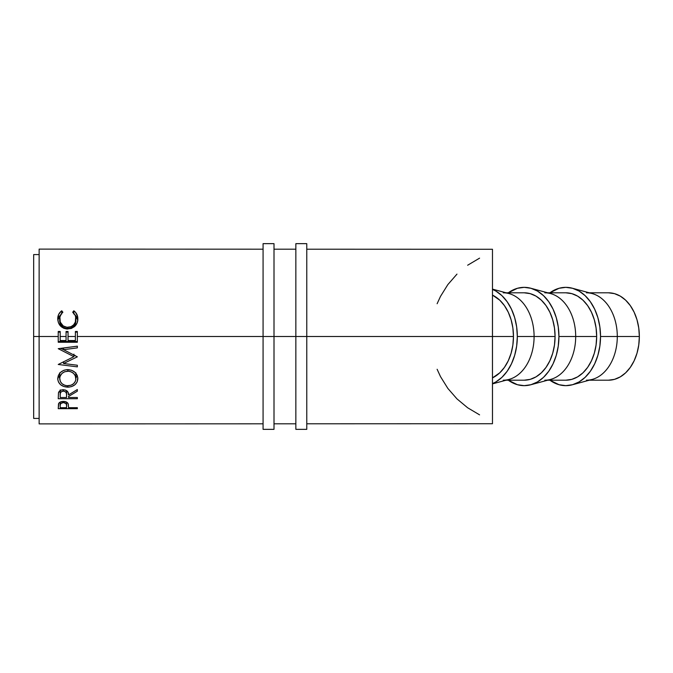 <?xml version="1.0" encoding="UTF-8"?>
<svg xmlns="http://www.w3.org/2000/svg" width="673" height="673" viewBox="0 0 673 673"><rect width="100%" height="100%" fill="white"/><g stroke="black" fill="none" stroke-linecap="round" stroke-linejoin="round"><path stroke-width="1.01" d="M492.468 314.426L492.451 336.5L513.465 336.5L512.876 345.022L511.118 353.224L508.266 360.778L504.422 367.399L499.745 372.834L492.476 377.898A43.695 30.874 -90 0 0 513.465 336.5L492.485 336.5L492.468 358.574M572.294 384.788A49.154 34.735 90 0 1 549.883 380.195L559.019 384.712L565.8 385.654L572.572 384.712L579.091 381.919L585.089 377.376L590.356 371.26L594.68 363.807L597.885 355.31L599.862 346.09L600.535 336.5L599.862 326.91L597.885 317.69L594.68 309.193L590.356 301.74L585.089 295.624L579.091 291.081L572.572 288.288L565.8 287.346L559.019 288.288L549.883 292.805A49.154 34.735 90 0 1 572.294 288.212A49.154 34.735 90 0 1 600.535 336.5L617.292 336.5L600.535 336.5A49.154 34.735 90 0 1 572.294 384.788L592.198 379.421A43.695 30.874 -90 0 0 617.292 336.5L639.35 336.5A43.695 30.874 -90 0 0 608.476 292.805L614.499 293.647L620.287 296.128L625.629 300.166L630.307 305.601L634.143 312.222L637.003 319.776L638.753 327.978L639.35 336.5L638.753 345.022L637.003 353.224L634.143 360.778L630.307 367.399L625.629 372.834L620.287 376.872L614.499 379.353L608.476 380.195A43.695 30.874 -90 0 0 639.35 336.5L617.292 336.5A43.695 30.874 90 0 1 586.419 380.195M530.694 384.788A49.154 34.735 90 0 1 508.283 380.195L517.419 384.712L524.191 385.654L530.972 384.712L537.483 381.919L543.49 377.376L548.756 371.26L553.071 363.807L556.285 355.31L558.262 346.09L558.927 336.5L575.693 336.5L558.927 336.5A49.154 34.735 90 0 1 530.694 384.788L550.598 379.421A43.695 30.874 -90 0 0 575.693 336.5L596.673 336.5L596.076 345.022L594.318 353.224L591.466 360.778L587.63 367.399L582.953 372.834L577.611 376.872L571.823 379.353L565.8 380.195A43.695 30.874 -90 0 0 596.673 336.5L575.693 336.5A43.695 30.874 90 0 1 544.819 380.195M492.476 383.879L508.99 379.421A43.695 30.874 -90 0 0 534.093 336.5L555.074 336.5L554.476 345.022L552.718 353.224L549.866 360.778L546.03 367.399L541.344 372.834L536.011 376.872L530.215 379.353L524.191 380.195A43.695 30.874 -90 0 0 555.074 336.5L534.093 336.5A43.695 30.874 90 0 1 503.211 380.195M517.327 336.5A49.154 34.735 90 0 1 492.476 383.627L495.883 381.919L501.89 377.376L507.156 371.26L511.472 363.807L514.685 355.31L516.662 346.09L517.327 336.5L516.662 326.91L514.685 317.69L511.472 309.193L507.156 301.74L501.89 295.624L495.883 291.081L492.476 289.373A49.154 34.735 90 0 1 517.327 336.5L534.093 336.5L517.327 336.5M39.169 388.388L39.11 336.5L58.231 336.5L58.231 342.254L77.345 342.254L77.345 331.478L77.345 336.5L263.076 336.5L77.345 336.5L77.345 342.254L58.231 342.254L58.231 336.5L39.11 336.5L39.143 423.889L263.076 423.813M75.384 340.546L68.032 340.546L68.032 336.5L75.384 336.5L75.384 340.546L75.384 336.5L68.032 336.5L68.032 331.478L68.032 340.546L75.384 340.546L75.384 331.478L77.345 331.478L75.384 331.478L75.384 340.042M66.072 336.5L66.072 340.546L66.072 336.5L60.191 336.5L60.191 331.478L60.191 340.546L66.072 340.546L66.072 331.478L68.032 331.478L66.072 331.478L66.072 340.546L60.191 340.546L60.191 336.5L66.072 336.5M492.476 293.975L492.476 300.057M492.485 419.944L492.476 249.262L492.485 336.5L306.77 336.5L492.451 336.5L492.476 423.738L492.485 273.516M306.77 429.349L306.77 336.5L295.851 336.5L295.851 243.651L295.851 336.5L274.004 336.5L295.851 336.5L295.851 429.349L306.77 429.349L306.77 336.5L295.851 336.5L295.851 429.349M77.345 408.671L58.231 408.671L58.778 403.304L60.267 402.042L63.355 401.411L66.501 402.067L67.594 402.9L68.335 404.33L68.52 407.695L77.345 407.687L77.345 408.671L77.345 407.687L68.52 407.695L68.209 403.901C67.519 402.294 65.904 401.461 63.355 401.411C60.864 401.47 59.249 402.269 58.517 403.8L58.231 408.671L77.345 408.671L77.345 407.687L77.345 408.671M77.345 365.237L77.345 366.861L58.231 364.48L73.912 356.665L58.231 348.681L77.345 346.166L77.345 347.874L63.59 349.691L77.345 356.833L63.556 363.504L77.345 365.237L63.556 363.504L77.345 356.833L63.59 349.691L77.345 347.874L77.345 346.166L58.231 348.681L73.912 356.665L58.231 364.48L77.345 366.861L77.345 365.237M77.345 398.719L58.231 398.719L58.492 392.729L60.907 390.172L63.338 389.726L65.685 390.138L68.015 392.224L68.52 394.933L77.345 389.532L77.345 391.198L68.52 396.498L68.52 397.499L77.345 397.499L77.345 398.719L77.345 397.499L68.52 397.499L68.52 396.498L77.345 391.198L77.345 389.532L68.52 394.933C68.772 391.938 67.048 390.205 63.338 389.726C60.789 389.827 59.174 390.828 58.492 392.729L58.231 398.719L77.345 398.719L77.345 397.499L77.345 398.719M57.785 379.631L58.433 375.307L60.604 372.312L63.885 370.268L66.787 369.637L71.624 370.259L74.888 372.262L77.109 375.206L77.79 377.755L77.134 381.961L74.964 384.72L71.725 386.554L68.865 387.126L64.019 386.571L60.721 384.821L58.509 382.087L57.785 379.631M33.65 336.5L33.675 418.429L39.143 418.429L39.11 336.5L33.65 336.5L39.11 336.5L39.143 254.571L33.675 254.571L33.65 336.5M479.58 258.146L467.642 265.229M456.975 274.113L447.856 284.578L440.512 296.364L437.122 303.725M39.11 336.5L39.143 249.111L263.076 249.187M58.231 331.478L60.191 331.478L58.231 331.478L58.231 336.5L58.231 331.478M61.26 311.136L61.739 310.791L62.883 312.23L61.495 313.576L59.889 317.05L60.276 322.115L63.195 325.925L66.989 327.297L71.018 326.708L73.668 324.807L75.351 322.031L75.679 316.966L75.065 315.174L72.692 312.23L73.828 310.791L75.561 312.365L77.597 316.512L77.79 319.927L77.058 323.099L74.493 326.624L71.313 328.458L66.677 328.996L63.775 328.289L60.528 326.035L58.408 322.72L57.752 318.279L58.719 314.316L61.26 311.136M492.476 372.926L492.476 379.025M68.52 406.82L68.52 407.695L68.52 406.82M66.602 402.126L66.56 407.695L60.191 407.695L60.191 405.609C59.855 403.935 60.915 402.917 63.363 402.547C65.861 402.934 66.938 403.985 66.602 405.701L66.602 402.126L66.602 405.693L66.097 403.623L63.363 402.547L63.363 401.411L63.363 402.547L60.671 403.59L60.191 405.609L60.191 402.084L60.191 407.695L60.191 402.084L60.191 407.695L66.56 407.695L66.602 405.701M58.231 332.109L60.191 332.109L58.231 332.109L58.231 336.5L58.231 332.109M66.072 332.109L66.072 333.774L66.072 332.109L68.032 332.109L66.072 332.109M75.384 332.109L75.384 333.774L75.384 332.109L77.345 332.109L75.384 332.109M77.345 337.097L77.345 338.174M77.345 341.539L58.231 341.539L77.345 341.539M73.912 354.141L73.912 356.665L73.912 354.141M63.809 349.792L60.536 348.378L63.809 349.792M77.345 346.166L63.59 348.042L63.59 349.691L63.59 348.042L77.345 346.166M74.981 355.302L73.912 355.756L74.981 355.302M63.556 361.695L63.556 363.504L63.556 361.695M77.345 389.532L77.345 391.198L77.345 389.532M67.031 390.937L66.585 390.937L67.031 390.937M60.191 390.937L59.678 390.937L60.191 390.937M66.585 390.601L66.56 397.499L60.191 397.499L60.191 394.883C59.83 392.813 60.881 391.543 63.338 391.072C65.853 391.56 66.938 392.847 66.585 394.95L66.585 394.933M63.338 389.726L63.338 391.072L63.338 389.726M60.191 390.559L60.191 394.883L60.191 390.559M60.191 389.877L60.191 397.499L60.191 389.877M77.832 378.63C77.252 373.153 73.895 370.142 67.78 369.603C61.58 370.175 58.231 373.229 57.735 378.764C58.358 384.014 61.731 386.807 67.872 387.16C74.005 386.739 77.328 383.896 77.832 378.63M77.353 375.812L75.872 377.923L77.353 375.812M67.872 385.755L67.872 387.16L67.872 385.755M59.695 377.932L58.223 375.828L59.695 377.932M75.839 372.792L75.872 378.697C75.485 383.013 72.819 385.368 67.864 385.755C62.867 385.393 60.141 383.038 59.695 378.697C60.099 374.205 62.791 371.698 67.78 371.185C72.802 371.673 75.502 374.18 75.872 378.697L75.872 373.279M59.704 373.263L59.737 372.8M67.771 369.603L67.78 371.185L67.771 369.603M59.695 373.422L59.695 378.697L59.695 373.422M59.695 321.164L59.695 318.968C59.695 316.209 60.755 313.954 62.883 312.23L61.739 310.791C59.056 312.802 57.718 315.494 57.735 318.867C58.164 325.025 61.479 328.416 67.679 329.038L74.493 326.624C76.789 324.512 77.9 321.921 77.832 318.842C77.841 315.494 76.503 312.81 73.828 310.791L72.692 312.23C74.787 313.946 75.847 316.159 75.872 318.851C75.595 323.957 72.903 326.784 67.805 327.33C62.757 326.8 60.057 324.016 59.695 318.968L59.695 321.164C60.057 325.572 62.757 328.012 67.805 328.474L67.805 327.33L67.805 328.474C72.894 328.003 75.586 325.53 75.872 321.055L75.872 318.851L75.351 323.839L73.668 326.27L71.018 327.928L68.629 328.441L66.181 328.348L63.195 327.246L60.991 325.177L59.729 321.862M73.828 314.005L73.828 310.791L73.828 314.005M74.821 314.712L77.782 320.045M60.806 314.644L58.719 317.092L57.794 320.045L60.755 314.686M61.739 314.005L61.739 310.791L61.739 314.005M60.991 325.177L60.604 324.563M75.679 319.406L75.83 320.23M77.824 320.533L76.84 317.092L74.745 314.644M60.191 397.499L66.56 397.499L66.509 393.663L65.618 391.863L63.338 391.072L61.117 391.854L60.259 393.629L60.191 397.499M67.056 385.73L70.993 385.242L73.584 383.703L75.309 381.414L75.847 379.395L75.3 375.879L73.593 373.414L70.943 371.74L68.587 371.21L64.625 371.748L62 373.439L60.301 375.896L59.737 377.982L60.318 381.431L62.059 383.728L64.709 385.25L67.056 385.73M437.122 369.275L440.512 376.636L447.856 388.422L456.975 398.887L467.642 407.771L479.58 414.854M513.465 336.5A43.695 30.874 -90 0 0 492.476 295.102L499.745 300.166L504.422 305.601L508.266 312.222L511.118 319.776L512.876 327.978L513.465 336.5M503.211 292.805A43.695 30.874 90 0 1 534.093 336.5A43.695 30.874 -90 0 0 508.99 293.579L492.476 289.121M555.074 336.5A43.695 30.874 -90 0 0 524.191 292.805L530.215 293.647L536.011 296.128L541.344 300.166L546.03 305.601L549.866 312.222L552.718 319.776L554.476 327.978L555.074 336.5M558.927 336.5L558.262 326.91L556.285 317.69L553.071 309.193L548.756 301.74L543.49 295.624L537.483 291.081L530.972 288.288L524.191 287.346L517.419 288.288L508.283 292.805A49.154 34.735 90 0 1 530.694 288.212A49.154 34.735 90 0 1 558.927 336.5M544.819 292.805A43.695 30.874 90 0 1 575.693 336.5A43.695 30.874 -90 0 0 550.598 293.579L530.694 288.212M596.673 336.5A43.695 30.874 -90 0 0 565.8 292.805L571.823 293.647L577.611 296.128L582.953 300.166L587.63 305.601L591.466 312.222L594.318 319.776L596.076 327.978L596.673 336.5M586.419 292.805A43.695 30.874 90 0 1 617.292 336.5A43.695 30.874 -90 0 0 592.198 293.579L572.294 288.212M274.004 429.349L274.004 336.5L263.076 336.5L263.076 243.651L263.076 429.349L274.004 429.349L274.004 336.5L263.076 336.5L263.076 429.349M274.004 336.5L274.004 243.651L274.004 336.5M306.77 336.5L306.77 243.651L306.77 336.5M589.329 380.195L608.476 380.195M547.729 380.195L565.8 380.195M506.13 380.195L524.191 380.195M274.004 423.805L295.851 423.805M306.77 423.797L492.476 423.738M274.004 249.195L295.851 249.195M306.77 249.203L492.476 249.262M506.13 292.805L524.191 292.805M547.729 292.805L565.8 292.805M589.329 292.805L608.476 292.805M263.076 243.651L274.004 243.651M295.851 243.651L306.77 243.651"/></g></svg>
